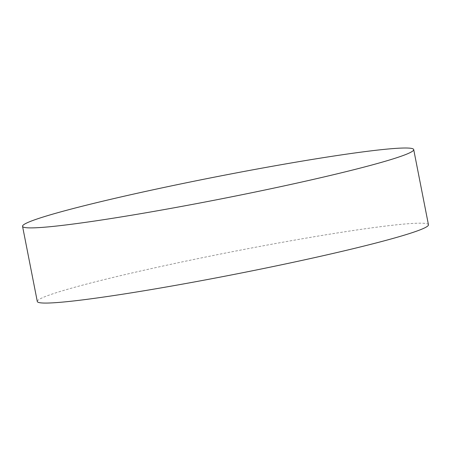 <?xml version="1.0" encoding="UTF-8"?>
<svg xmlns="http://www.w3.org/2000/svg" width="451" height="451" viewBox="0 0 451 451"><rect width="100%" height="100%" fill="white"/><g stroke="black" fill="none" stroke-linecap="round" stroke-linejoin="round"><path stroke-width="0.34" stroke-dasharray="2.25 1.69" d="M428.45 224.756A199.303 11.314 -11.1 0 0 424.346 223.335A199.303 11.314 -11.1 0 0 192.949 259.646A199.303 11.314 -11.1 0 0 37.298 301.499"/><path stroke-width="0.68" d="M258.051 191.433A199.303 11.314 -11.1 0 0 413.702 149.58A199.303 11.314 -11.1 0 0 178.201 184.47A199.303 11.314 -11.1 0 0 22.55 226.317A199.303 11.314 -11.1 0 0 258.051 191.433M22.55 226.317L37.298 301.499A199.303 11.314 -11.1 0 0 41.407 302.92A199.303 11.314 -11.1 0 0 272.799 266.609A199.303 11.314 -11.1 0 0 428.45 224.756L413.702 149.58"/></g></svg>
